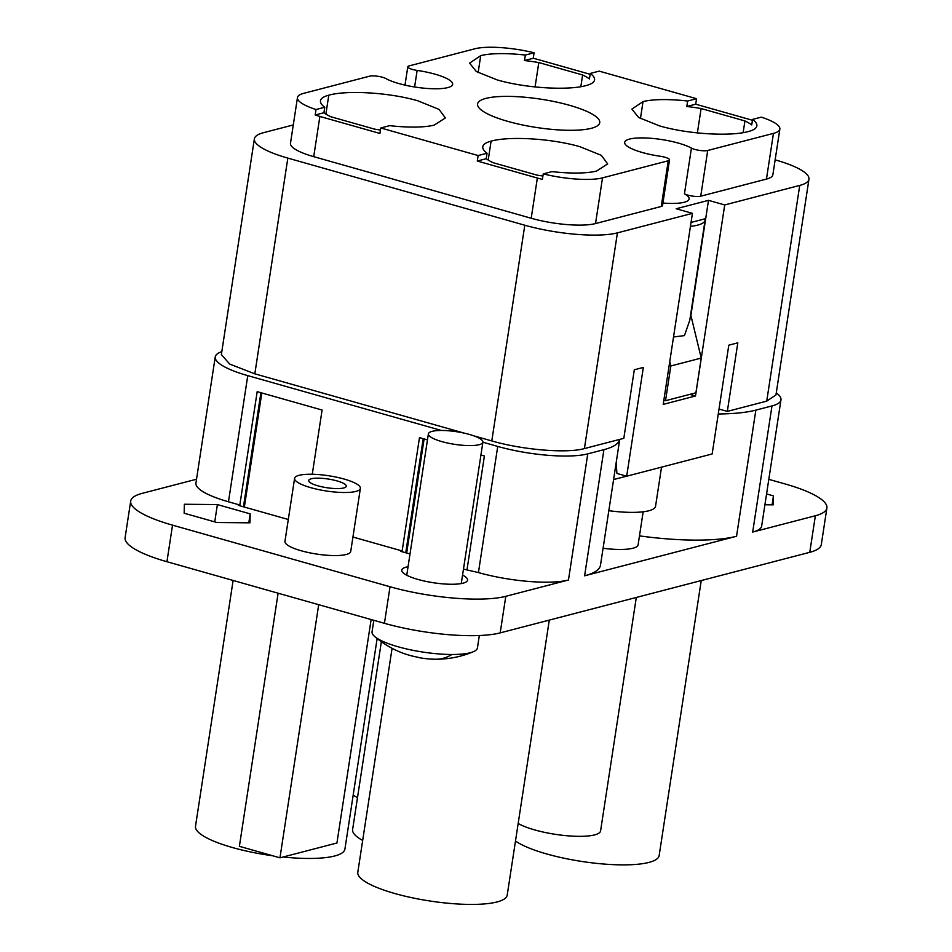 <?xml version="1.0" encoding="UTF-8"?>
<svg xmlns="http://www.w3.org/2000/svg" width="952" height="952" viewBox="0 0 952 952"><rect width="100%" height="100%" fill="white"/><g stroke="black" fill="none" stroke-linecap="round" stroke-linejoin="round"><path stroke-width="1.43" d="M719.022 409.039L727.328 411.395L766.729 401.137L775.963 394.937L808.962 179.226A68.437 15.863 8.7 0 0 775.499 159.972L775.142 159.876M776.273 392.867A66.545 15.422 -171.3 0 1 780.961 399.899A66.545 15.422 -171.3 0 1 771.989 405.921L755.852 410.122A117.869 27.31 -171.3 0 1 718.272 413.977M691.045 222.435L705.015 218.805A55.133 12.781 -171.3 0 1 705.099 220.138L689.783 320.229L684.44 335.604L673.516 336.996M705.099 220.138A55.133 12.781 -171.3 0 1 690.438 226.374M464.505 433.208L254.827 373.827L229.706 364.08L221.364 354.572L254.374 138.861A68.437 15.863 8.7 0 1 263.597 132.661L293.287 124.938M766.729 401.137L799.739 185.414A68.437 15.863 8.7 0 0 808.962 179.226M799.739 185.414L724.722 204.942L708.49 200.348L676.206 208.75L692.437 213.343L617.42 232.871A68.437 15.863 8.7 0 1 524.802 225.219L287.837 158.103A68.437 15.863 8.7 0 1 254.374 138.861M473.763 435.826L491.791 440.931C522.541 449.903 566.952 453.568 584.409 448.582L623.822 438.325L634.306 369.781L643.326 367.424L626.69 476.202L712.156 453.961L728.792 345.183L737.812 342.839L727.328 411.395M724.722 204.942L695.495 395.984L663.211 404.386L692.437 213.343M690.89 315.409L705.694 218.627L705.015 218.805M779.855 129.079L772.857 174.787A47.529 11.019 8.7 0 1 766.455 179.083L773.452 133.387A47.529 11.019 8.7 0 0 779.855 129.079A47.529 11.019 8.7 0 0 761.314 117.144L752.568 119.416A61.785 14.316 -171.3 0 1 756.864 125.902A61.785 14.316 -171.3 0 1 748.534 131.495C729.982 136.719 687.392 134.054 659.7 125.938L638.637 117.512L631.89 109.111L643.028 101.614A61.785 14.316 -171.3 0 1 687.653 101.031L686.808 106.505A61.785 14.316 -171.3 0 1 701.112 108.528L744.928 120.94L743.143 132.625M744.928 120.94A61.785 14.316 -171.3 0 1 751.735 124.902L752.568 119.416M701.112 108.528L697.376 132.911M582.624 74.97A61.785 14.316 -171.3 0 1 589.431 78.933L590.264 73.447A61.785 14.316 -171.3 0 1 594.56 79.932A61.785 14.316 -171.3 0 1 586.23 85.525C568.951 90.499 527.051 88.536 497.396 79.98L476.333 71.543L469.586 63.141L480.724 55.644A61.785 14.316 -171.3 0 1 525.349 55.061L524.504 60.547A61.785 14.316 -171.3 0 1 538.796 62.558L582.624 74.97L580.839 86.656M538.796 62.558L535.072 86.941M196.529 479.225L142.229 493.35A85.549 19.825 -171.3 0 0 130.698 501.097L125.105 537.654A85.549 19.825 -171.3 0 0 166.933 561.716L384.43 623.31A85.549 19.825 -171.3 0 0 500.193 632.878L809.771 552.315A85.549 19.825 -171.3 0 0 821.302 544.568L826.895 508.011A85.549 19.825 -171.3 0 1 815.364 515.758L809.771 552.315M815.364 515.758L752.687 532.061A66.545 15.422 8.7 0 0 761.659 526.039L780.961 399.899M130.698 501.097A85.549 19.825 -171.3 0 0 172.538 525.159L390.022 586.753A85.549 19.825 -171.3 0 0 505.798 596.321L568.463 580.006L587.765 453.866L603.913 449.665A117.869 27.31 -171.3 0 0 619.728 439.396L600.498 565.131A117.869 27.31 -171.3 0 1 584.611 575.805L736.551 536.262A117.869 27.31 8.7 0 1 639.47 535.881M690.664 314.481L701.231 358.071L695.912 392.795L665.531 400.709L670.839 365.973L669.768 361.522M663.841 400.233L665.531 400.709M701.231 358.071L670.839 365.973M766.455 179.083L700.731 196.195A9.508 2.201 8.7 0 1 684.44 193.815A36.117 8.366 8.7 0 1 689.105 198.98A36.117 8.366 8.7 0 1 689.046 199.23A36.117 8.366 8.7 0 1 672.933 203.43A36.117 8.366 8.7 0 1 662.925 203.05M525.349 55.061L534.084 52.788A47.529 11.019 8.7 0 0 474.81 48.802L409.074 65.914A9.508 2.201 8.7 0 0 407.801 66.771A9.508 2.201 8.7 0 0 417.143 70.424A36.117 8.366 8.7 0 1 434.981 74.161A36.117 8.366 8.7 0 1 452.64 84.323A36.117 8.366 8.7 0 1 398.888 83.562A36.117 8.366 8.7 0 1 385.893 78.564A9.508 2.201 8.7 0 0 369.602 76.184L303.878 93.284A47.529 11.019 8.7 0 0 297.464 97.592A47.529 11.019 8.7 0 0 316.016 109.539L324.751 107.267A61.785 14.316 8.7 0 1 320.467 100.781A61.785 14.316 8.7 0 1 328.785 95.188C346.064 90.202 387.964 92.177 417.63 100.734L439.05 109.385L445.369 117.953L434.29 125.069A61.785 14.316 8.7 0 1 389.677 125.652L380.764 127.973L478.142 155.545L477.309 161.031L537.356 178.036A47.529 11.019 8.7 0 0 542.402 179.369L543.247 173.895A47.529 11.019 8.7 0 0 602.521 177.869L668.244 160.769L661.247 206.465A9.508 2.201 8.7 0 0 662.532 205.608L669.53 159.9A9.508 2.201 8.7 0 0 660.188 156.247A36.117 8.366 8.7 0 1 642.35 152.51A36.117 8.366 8.7 0 1 624.691 142.348A36.117 8.366 8.7 0 1 678.431 143.121A36.117 8.366 8.7 0 1 691.438 148.107A9.508 2.201 8.7 0 0 707.717 150.487L700.731 196.195M661.247 206.465L595.524 223.565A47.529 11.019 8.7 0 1 531.204 218.258L537.356 178.036M297.464 97.592L290.479 143.3A47.529 11.019 8.7 0 0 313.72 156.663L531.204 218.258M616.122 462.981L616.944 473.442L626.69 476.202M708.49 200.348L705.694 218.627M695.495 395.984L689.843 394.378M543.247 173.895L551.981 171.61A61.785 14.316 8.7 0 0 596.595 171.027L607.673 163.922L601.355 155.355L579.935 146.703C550.268 138.147 508.368 136.172 491.101 141.146A61.785 14.316 8.7 0 0 482.771 146.751A61.785 14.316 8.7 0 0 487.055 153.224L478.142 155.545M668.244 160.769A9.508 2.201 8.7 0 0 669.53 159.9M773.452 133.387L707.717 150.487M687.653 101.031L696.555 98.71L599.177 71.126L590.264 73.447M569.522 105.303A61.785 14.316 8.7 0 0 477.583 103.994A61.785 14.316 8.7 0 0 507.797 121.368A61.785 14.316 8.7 0 0 599.736 122.689A61.785 14.316 8.7 0 0 569.522 105.303M686.808 106.505L695.722 104.196L752.437 120.261M696.555 98.71L695.722 104.196M590.133 74.292L538.285 59.607A47.529 11.019 8.7 0 0 533.239 58.274L524.504 60.547M534.084 52.788L533.239 58.274M768.799 479.344L785.067 483.949A85.549 19.825 -171.3 0 1 826.895 508.011M764.92 504.774L773.226 504.846L773.452 495.885L766.574 493.933M568.463 580.006A66.545 15.422 -171.3 0 1 478.428 572.568L463.469 569.106M410.003 553.969L400.721 551.339L402.137 550.958L352.93 537.023M288.301 519.495L238.405 505.369L239.833 505L228.468 501.775A66.545 15.422 -171.3 0 1 195.934 483.069L215.235 356.929A66.545 15.422 8.7 0 0 247.77 375.635L441.347 430.459M360.38 488.4L350.729 551.47A33.272 7.711 -171.3 0 1 301.225 550.768A33.272 7.711 -171.3 0 1 284.945 541.402L294.596 478.332A33.272 7.711 8.7 0 0 310.876 487.698A33.272 7.711 8.7 0 0 360.38 488.4A33.272 7.711 8.7 0 0 344.112 479.046A33.272 7.711 8.7 0 0 294.596 478.332M217.389 504.572L184.367 504.251L184.153 513.223L216.949 522.505L249.959 522.827L250.186 513.866L217.389 504.572L214.735 521.886M462.553 575.044A33.272 7.711 -171.3 0 1 467.539 580.173A33.272 7.711 -171.3 0 1 418.035 579.459A33.272 7.711 -171.3 0 1 401.768 570.105A33.272 7.711 -171.3 0 1 408.063 566.702M221.816 351.621A66.545 15.422 8.7 0 0 215.235 356.929M406.754 575.234L428.388 433.862A27.572 6.39 -171.3 0 0 448.035 443.132A27.572 6.39 -171.3 0 0 479.165 444.691A27.572 6.39 8.7 0 0 482.89 442.204L497.729 446.428A66.545 15.422 -171.3 0 0 587.765 453.866M643.159 511.795L638.114 544.782A38.02 8.806 -171.3 0 1 603.068 548.281M613.588 479.57L626.618 476.178M608.828 510.688A49.433 11.46 8.7 0 0 655.547 506.285L661.533 467.135M380.764 127.973L379.919 133.447L319.872 116.441L313.72 156.663M316.016 109.539L315.172 115.025A47.529 11.019 8.7 0 0 319.872 116.441M542.914 176.037A61.785 14.316 -171.3 0 1 536.845 175.085L493.017 162.673A61.785 14.316 -171.3 0 1 486.222 158.71L477.309 161.031M315.172 115.025L323.918 112.741L324.751 107.267M380.443 130.043A61.785 14.316 -171.3 0 1 374.541 129.115L330.713 116.703A61.785 14.316 -171.3 0 1 323.918 112.741M487.055 153.224L486.222 158.71M773.452 495.885L772.072 504.834M371.125 619.55L336.937 842.996L279.959 857.823L239.38 846.328L278.115 593.203M318.694 604.698L279.959 857.823M480.927 455.02L484.401 456.008L467.063 569.344M260.907 392.712L243.45 506.797M312.268 474.263L322.097 410.038L257.183 391.653L239.833 505M423.212 438.682L405.754 552.767M427.46 439.883L419.487 437.623L402.137 550.958M479.332 635.519L477.44 647.919A53.3 12.352 -171.3 0 1 473.418 651.692A53.3 12.352 -171.3 0 1 451.926 654.488A53.3 12.352 -171.3 0 1 374.779 636.602A53.3 12.352 -171.3 0 1 372.065 631.795L373.815 620.311M250.186 513.866L248.805 522.815M636.305 597.463L600.581 830.894A44.197 10.246 -171.3 0 1 534.81 829.954A44.197 10.246 -171.3 0 1 518.174 823.432M357.488 797.705A75.565 17.517 -171.3 0 1 353.18 795.027M701.231 580.565L659.153 855.562A75.565 17.517 -171.3 0 1 546.698 853.956A75.565 17.517 -171.3 0 1 515.484 840.997M451.926 654.488A95.057 50.432 90.1 0 1 436.123 659.224A95.057 95.057 0 0 1 419.892 657.796L416.786 657.023A27.941 6.474 -171.3 0 1 404.743 653.822A95.057 95.057 0 0 1 374.779 636.602M336.984 480.903A19.016 4.403 8.7 0 0 308.698 480.498A19.016 4.403 8.7 0 0 317.992 485.841A19.016 4.403 8.7 0 0 346.278 486.246A19.016 4.403 8.7 0 0 336.984 480.903M549.292 620.097L507.214 895.106A75.565 17.517 -171.3 0 1 394.759 893.5A75.565 17.517 -171.3 0 1 357.809 872.246L392.081 648.3M377.135 638.542L344.91 849.136A75.565 17.517 -171.3 0 1 283.077 857.014M272.677 855.765A75.565 17.517 -171.3 0 1 232.455 847.53A75.565 17.517 -171.3 0 1 195.505 826.276L233.121 580.458M362.676 840.461A75.565 17.517 -171.3 0 1 352.621 829.489L381.359 641.719M461.256 583.576L482.89 442.204A27.572 6.39 8.7 0 0 463.231 432.922A27.572 6.39 8.7 0 0 432.101 431.363A27.572 6.39 -171.3 0 0 428.388 433.862M584.409 448.582L617.42 232.871M643.028 101.614L640.446 118.56M480.724 55.644L478.13 72.59M752.687 532.061L771.989 405.921M755.852 410.122L736.551 536.262M603.913 449.665L584.611 575.805M505.798 596.321L500.193 632.878M254.827 373.827L287.837 158.103M491.791 440.931L524.802 225.219M172.538 525.159L166.933 561.716M228.468 501.775L247.77 375.635M478.428 572.568L497.729 446.428M390.022 586.753L384.43 623.31M417.143 70.424L414.608 86.965M691.438 148.107L684.44 193.815M602.521 177.869L595.524 223.565M328.785 95.188L325.893 114.085M491.101 141.146L488.197 160.055M407.801 66.771L404.993 85.109M436.123 659.224A95.057 95.057 0 0 0 473.418 651.692M424.116 438.932L406.659 553.017M261.812 392.962L244.355 507.047"/></g></svg>
